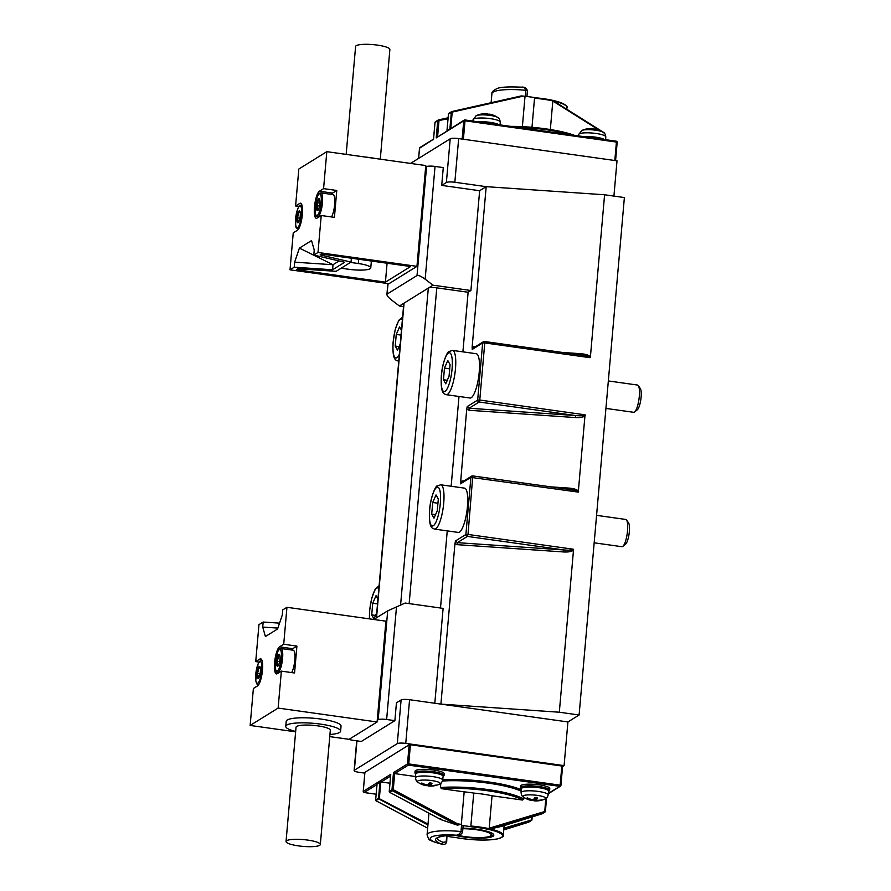 <?xml version="1.0" encoding="UTF-8"?>
<svg xmlns="http://www.w3.org/2000/svg" width="891" height="891" viewBox="0 0 891 891"><rect width="100%" height="100%" fill="white"/><g stroke="black" fill="none" stroke-linecap="round" stroke-linejoin="round"><path stroke-width="1.34" d="M376.748 612.685L373.997 618.967L371.714 614.879L372.728 603.24L376.035 595.689L377.94 599.075M375.556 615.425L371.714 614.879M377.517 603.909L372.728 603.24M400.271 343.881L397.52 350.163L395.225 346.076L396.25 334.437L399.558 326.886L401.462 330.271M399.068 346.61L395.225 346.076M401.039 335.105L396.25 334.437M596.58 515.354L625.727 519.442A13.766 3.441 98 0 1 626.54 520.032A13.766 3.441 98 0 1 627.219 533.553A13.766 3.441 98 0 1 622.842 546.361A13.766 3.441 98 0 1 621.896 546.706L594.174 542.808M622.842 546.361L625.56 544.167A11.126 2.784 -82 0 0 629.102 533.82A11.126 2.784 -82 0 0 628.545 522.883L626.54 520.032M431.701 514.129L432.714 502.491L436.022 494.939L438.316 499.016L437.292 510.666L433.984 518.217L431.701 514.129L435.543 514.675M440.755 484.793L464.512 488.134A22.364 5.602 98 0 1 466.94 511.055A22.364 5.602 98 0 1 458.286 532.428L434.541 529.098A22.364 5.602 -82 0 0 443.195 507.725A22.364 5.602 -82 0 0 440.755 484.793L437.169 485.963C436.055 485.261 430.509 496.487 429.585 510.008C428.504 529.588 432.87 528.118 434.541 529.098M437.949 503.226L432.714 502.491M608.33 380.947L637.477 385.046A13.766 3.441 98 0 1 638.301 385.636A13.766 3.441 98 0 1 638.981 399.157A13.766 3.441 98 0 1 634.604 411.965A13.766 3.441 98 0 1 633.657 412.299L605.936 408.412M634.604 411.965L637.321 409.771A11.126 2.784 -82 0 0 640.852 399.413A11.126 2.784 -82 0 0 640.306 388.487L638.301 385.636M443.462 379.733L444.475 368.094L447.783 360.532L450.078 364.619L449.053 376.258L445.745 383.809L443.462 379.733L447.304 380.268M452.517 350.397L476.262 353.727A22.364 5.602 98 0 1 478.701 376.659A22.364 5.602 98 0 1 470.047 398.021L446.302 394.691A22.364 5.602 -82 0 0 454.956 373.318A22.364 5.602 -82 0 0 452.517 350.397L448.93 351.566C447.817 350.854 442.27 362.08 441.346 375.601C440.265 395.181 444.631 393.722 446.302 394.691M449.71 368.818L444.475 368.094M277.869 628.088L262.722 627.075L265.407 636.53L277.558 629.001L282.313 614.935L282.748 609.889L286.947 607.294L385.914 621.183L377.093 721.977L349.105 739.33L329.759 736.623M260.061 666.902L258.446 667.905L258.579 670.789L257.198 673.451L258.145 675.823L257.566 677.984L259.136 677.594M260.384 671.424A6.025 1.504 98 0 1 258.334 678.251A6.025 1.504 98 0 1 257.254 672.226A6.025 1.504 98 0 1 259.949 666.735A6.025 1.504 98 0 1 260.384 671.424M260.049 673.852L257.198 673.451M260.372 668.183L258.446 667.905M279.651 654.762L278.037 655.765L278.17 658.638L276.789 661.3L277.736 663.684L277.157 665.844L278.727 665.454M279.963 656.032L278.037 655.765M279.974 659.284A6.025 1.504 98 0 1 277.925 666.112A6.025 1.504 98 0 1 276.845 660.086A6.025 1.504 98 0 1 279.54 654.584A6.025 1.504 98 0 1 279.974 659.284M291.647 672.571A12.04 3.018 -82 0 0 294.865 659.351A12.04 3.018 -82 0 0 293.206 650.218L281.01 648.503A12.04 3.018 98 0 1 282.313 660.855A12.04 3.018 98 0 1 277.658 672.36C276.823 672.894 276.043 671.536 275.33 668.261L277.658 651.744L279.729 648.804L281.01 648.503M262.722 627.075L263.157 622.041L279.54 623.132M286.947 607.294L283.717 644.249L279.518 646.855A13.766 3.441 -82 0 0 274.751 661.211A13.766 3.441 -82 0 0 276.433 673.919A13.766 3.441 -82 0 0 277.168 673.73L281.367 671.135L278.126 708.089L250.148 725.441L253.378 688.487L257.577 685.881A13.766 3.441 -82 0 0 262.344 671.513A13.766 3.441 -82 0 0 260.662 658.805A13.766 3.441 -82 0 0 259.927 658.995L255.728 661.601L258.958 624.647L263.157 622.041M291.557 649.985A13.766 3.441 -82 0 1 292.716 648.704L296.915 646.098L294.565 672.983L281.367 671.135M296.915 646.098L283.717 644.249M307.852 840.102A17.207 3.397 5 0 1 320.326 844.49A17.207 3.397 5 0 1 302.884 846.383A17.207 3.397 5 0 1 286.044 841.494A17.207 3.397 5 0 1 307.852 840.102M286.044 841.494L296.035 727.256A17.207 3.397 5 0 1 317.842 725.864A17.207 3.397 5 0 1 330.316 730.252L320.326 844.49M259.036 662.069L255.728 661.601M250.148 725.441L295.645 731.834M278.126 708.089L377.093 721.977M295.667 731.489A27.521 5.446 5 0 1 285.755 726.354L286.2 721.309A27.521 5.446 5 0 1 321.083 719.082A27.521 5.446 5 0 1 341.041 726.109L340.596 731.155A27.521 5.446 5 0 1 329.948 734.485M285.755 726.354A27.521 5.446 5 0 1 320.637 724.127A27.521 5.446 5 0 1 340.596 731.155M279.64 661.701L276.789 661.3M434.808 703.255L443.105 608.375L405.171 603.051L387.696 610.847L378.174 719.728L377.238 720.296M387.696 610.847L373.786 619.479M326.808 151.67L425.775 165.559L416.955 266.353L388.966 283.706L290.009 269.817L293.239 232.863L297.438 230.257A13.766 3.441 -82 0 0 302.205 215.889A13.766 3.441 -82 0 0 300.523 203.193A13.766 3.441 -82 0 0 299.788 203.382L295.589 205.977L298.83 169.023L326.808 151.67L323.578 188.625L319.379 191.231A13.766 3.441 -82 0 0 314.612 205.587A13.766 3.441 -82 0 0 316.294 218.295A13.766 3.441 -82 0 0 317.029 218.106L321.228 215.511L317.998 252.465L313.799 255.071L344.706 262.244L332.577 269.761L294.208 267.222L290.009 269.817M319.513 199.139L317.898 200.141L318.042 203.014L316.65 205.676L317.597 208.06L317.018 210.22L318.588 209.831M313.799 255.071L314.233 250.026L311.538 240.581L299.398 248.11L333.011 264.727L332.577 269.761M299.398 248.11L294.643 262.177L333.011 264.727L339.103 260.952M316.572 205.687A6.025 1.504 98 0 1 319.401 198.96A6.025 1.504 98 0 1 319.702 204.874A6.025 1.504 98 0 1 317.786 210.488A6.025 1.504 98 0 1 316.572 205.687M319.501 206.077L316.65 205.676M296.981 217.827A6.025 1.504 98 0 1 299.81 211.111A6.025 1.504 98 0 1 300.111 217.025A6.025 1.504 98 0 1 298.195 222.627A6.025 1.504 98 0 1 296.981 217.827M299.922 211.29L298.307 212.281L298.452 215.165L297.059 217.827L298.006 220.2L297.427 222.371L298.997 221.97M331.508 216.947A12.04 3.018 -82 0 0 334.726 203.727A12.04 3.018 -82 0 0 333.078 194.594L320.871 192.879A12.04 3.018 98 0 1 322.342 204.006A12.04 3.018 98 0 1 318.165 216.569A12.04 3.018 98 0 1 317.519 216.736C316.851 214.419 314.69 221.313 315.414 204.44C317.096 196.833 318.466 193.091 319.524 193.224L320.871 192.879M300.234 212.559L298.307 212.281M299.911 218.228L297.059 217.827M341.153 268.202L348.96 269.305A17.207 3.397 -175 0 0 370.767 267.913A17.207 3.397 -175 0 0 358.293 263.513L350.486 262.422M294.643 262.177L294.208 267.222M351.388 258.223L351.043 262.077L336.119 271.332L297.75 268.781L296.358 269.65L385.424 282.146L387.073 263.224M385.424 282.146L410.606 266.532L321.54 254.035L320.147 254.893L351.043 262.077M298.897 206.445L295.589 205.977M321.228 215.511L334.426 217.359L336.776 190.474L332.577 193.08A13.766 3.441 -82 0 0 331.419 194.361M336.776 190.474L323.578 188.625M380.279 159.166L389.879 49.506A17.207 3.397 -175 0 0 373.028 44.617A17.207 3.397 -175 0 0 355.598 46.51L346.165 154.377M375.779 158.542A27.521 5.446 -175 0 0 364.274 156.927M317.998 252.465L416.955 266.353M319.824 200.408L317.898 200.141M387.184 294.041L417.033 275.531C418.547 275.119 421.254 276.333 425.163 279.184L432.981 285.187L399.402 306.014L391.572 300C388.565 297.616 387.017 295.779 386.917 294.498L388.097 283.583M425.631 167.241L426.566 166.662L417.033 275.531M477.988 121.789A13.766 2.718 5 0 1 497.612 124.061M498.915 124.729A13.588 2.684 -175 0 0 478.2 121.822M489.081 114.248A22.32 5.591 98 0 1 489.883 114.193A22.32 5.591 98 0 1 490.529 114.493A20.805 17.519 164.2 0 0 487.789 114.115A22.32 5.591 -82 0 0 486.965 113.781M475.994 115.785A11.449 2.261 5 0 1 476.295 115.618A11.449 2.261 5 0 1 476.306 115.618A11.449 2.261 5 0 1 487.165 115.073A11.449 2.261 5 0 1 497.768 117.501L497.768 117.501A22.364 22.364 0 0 0 489.905 114.193M536.126 97.821A31.653 6.259 -175 0 0 525.322 96.362L525.857 90.314C524.721 87.663 523.173 86.627 521.224 87.218L522.148 87.218C508.806 86.605 500.508 87.017 497.256 88.476C493.324 90.347 491.554 92.063 491.91 93.611A31.653 6.259 5 0 1 525.857 90.314L527.439 90.793C526.47 88.12 524.71 86.928 522.148 87.218M447.505 130.442L450.768 128.427L452.205 112.099L523.34 96.094L525.022 96.328L522.371 126.633M550.337 129.518L552.821 101.039L553.935 101.162A32.689 6.46 5 0 1 566.966 107.555C568.035 106.864 566.386 105.383 562.021 103.111C555.884 100.683 547.208 98.912 535.959 97.81L534.533 98.233L531.983 127.279M553.935 101.162L604.388 133.204M447.037 130.242L448.474 113.914L452.205 112.099L451.848 111.542A0.691 0.691 0 0 0 451.659 111.62A0.691 0.657 -121.8 0 1 451.848 111.542L521.268 95.927L451.893 111.542M523.34 96.094L521.268 95.927M437.604 136.579L438.996 120.764L438.45 119.94A1.036 0.98 58.2 0 0 437.726 120.797L436.222 137.905L464.189 120.096A1.036 0.98 -121.8 0 1 464.824 119.973L465.013 120.797L616.427 142.059L614.812 160.503M418.636 158.386L419.527 148.251L433.549 139.185M604.488 139.553A13.588 2.684 -175 0 0 583.761 136.635M364.931 772.319L409.158 744.798L410.428 744.765L561.842 766.015L562.589 766.282L560.885 785.372M440.833 783.367L440.466 787.51L441.602 788.691L464.166 791.854A31.653 6.259 5 0 1 473.734 793.09L470.86 826.024L472.497 826.982A31.653 6.259 5 0 0 461.527 825.489L463.12 825.968L462.585 832.038L461.003 831.537C459.4 834.266 457.662 835.48 455.791 835.168A1.715 0.724 89.7 0 0 455.947 835.212A1.715 0.724 89.7 0 0 456.159 835.134M446.97 835.635L446.681 841.884C445.868 844.145 444.308 844.935 441.981 844.245L441.502 844.033A28.211 5.58 5 0 1 431.255 837.161A28.211 5.58 5 0 1 455.791 835.168A34.404 6.805 -175 0 0 441.502 844.033A1.715 1.381 -69.3 0 0 443.061 842.273A32.689 6.46 5 0 1 437.436 838.119M446.681 841.884L443.061 842.273M472.497 826.982A31.998 6.326 5 0 1 501.355 837.473A31.998 6.326 5 0 1 455.557 837.484A31.653 6.259 5 0 1 447.159 836.348M464.166 791.854L461.326 824.387L457.373 825.133A31.653 6.259 -175 0 0 457.35 825.133L457.718 823.885L461.326 824.387M440.499 818.506L441.424 819.798L457.373 825.133L392.552 790.774L393.265 789.693L394.668 773.6L415.574 776.54M389.768 792.4L441.145 819.687L389.857 792.444A1.036 0.98 -121.8 0 1 389.289 791.408L390.726 774.903M462.919 828.173A23.222 4.589 5 0 1 476.975 829.265A23.222 4.589 5 0 1 493.814 835.19A23.222 4.589 5 0 1 479.737 838.175A23.222 4.589 5 0 1 454.922 835.223M501.588 826.369L491.487 828.663L489.204 828.207L492.044 795.774L522.416 800.04L523.73 799.194L523.886 797.378M473.734 793.09A32.689 6.46 5 0 1 492.044 795.774M457.272 835.145A20.649 4.076 -175 0 0 479.102 837.618A20.649 4.076 -175 0 0 491.242 834.967L491.364 833.62A20.649 4.076 -175 0 0 490.863 832.617M491.242 834.967A20.649 4.076 -175 0 0 476.273 829.699A20.649 4.076 -175 0 0 462.875 828.719M490.573 835.881A23.222 4.589 -175 0 0 493.625 834.499M531.682 817.036L531.493 820.422L528.563 822.226A0.691 0.657 58.2 0 0 528.864 822.048M380.813 781.942L377.049 783.79L375.646 800.085A0.691 0.657 58.2 0 0 376.024 800.775L379.377 798.269L380.813 781.942L389.968 783.222M375.969 800.742L427.647 828.162L375.98 800.786A0.691 0.691 0 0 1 375.623 800.118L375.646 800.163M414.928 772.887L415.083 771.205A14.624 2.896 5 0 1 433.616 770.024A14.624 2.896 5 0 1 444.219 773.756L444.063 775.437A14.624 2.896 -175 0 0 433.46 771.706A14.624 2.896 -175 0 0 414.928 772.887L415.674 774.479M520.5 787.7L520.645 786.018A14.624 2.896 5 0 1 539.178 784.837A14.624 2.896 5 0 1 549.78 788.568L549.636 790.25A14.624 2.896 -175 0 0 539.033 786.519A14.624 2.896 -175 0 0 520.5 787.7L521.235 789.292M545.749 798.637L544.724 812.158A1.036 0.98 58.2 0 0 545.381 811.311L489.204 828.207M390.715 774.613L389.244 791.453A1.036 1.036 0 0 0 389.79 792.455L392.552 790.774A1.036 0.98 58.2 0 1 391.995 789.727L389.278 791.52M409.158 744.798L407.477 763.955L393.488 772.631L394.668 773.6L408.379 765.102L559.793 786.352L548.41 793.413M441.713 185.395L479.648 190.719L486.185 186.665L454.844 182.265A6.883 1.359 -175 0 0 446.38 182.499L441.713 185.395L443.272 167.586L435.031 166.428A6.883 1.359 -175 0 0 426.566 166.662M454.956 543.644L457.328 544.679L457.339 542.652L455.49 540.948L454.956 543.633L440.911 704.113L409.57 699.713A6.883 1.359 -175 0 0 401.106 699.947L396.439 702.843L394.88 720.652L361.3 741.468L353.059 740.31A6.883 1.359 5 0 1 348.893 739.307M399.402 306.014L403.534 306.593M376.292 617.92L403.801 303.441A6.883 1.359 5 0 1 404.069 303.118L376.537 617.775M400.594 605L428.315 288.083A6.883 1.359 5 0 1 436.779 287.849L468.12 292.248L462.908 351.856M479.648 190.719L470.916 290.511L468.12 292.248M470.916 290.511L432.981 285.187M484.626 341.554L582.703 355.286C587.325 355.999 589.775 356.801 590.031 357.692L590.399 356.912C589.04 355.219 585.922 354.161 581.066 353.727L580.854 355.03M475.716 346.51L474.669 346.443L474.58 347.212M590.399 356.912L604.588 194.773L486.185 186.665L472.141 347.145L472.252 349.428L473.121 348.114L483.39 341.743A1.715 1.626 58.2 0 0 482.655 342.979L484.771 342.924L484.448 341.531A1.715 1.626 58.2 0 0 483.39 341.743A1.715 1.715 0 0 1 484.537 341.509L582.703 355.286M466.706 409.236L469.089 410.283L469.1 408.245L467.252 406.552L466.706 409.236L460.491 483.835L461.36 482.521L471.64 476.15A1.715 1.626 58.2 0 0 470.894 477.387L578.281 492.099L585.042 414.816C584.385 415.774 581.199 416.019 575.486 415.529L469.1 408.245L479.158 402.008L479.77 400.037L477.654 400.104A1.715 1.626 58.2 0 0 479.158 402.008L575.486 415.529L575.475 417.567C580.353 417.79 583.616 417.166 585.264 415.685M578.649 491.309C577.279 489.627 574.16 488.569 569.304 488.123L569.104 489.426M472.865 475.961L570.931 489.682M457.328 544.679L563.713 551.963C568.592 552.197 571.855 551.562 573.503 550.092L573.281 549.224L468.009 534.444L472.787 475.905L570.942 489.682C575.575 490.395 578.014 491.197 578.281 492.099M463.955 480.917L462.908 480.839L462.819 481.619M563.713 551.963L563.736 549.936L457.339 542.652L467.396 536.415L468.009 534.444L465.893 534.5A1.715 1.626 58.2 0 0 467.396 536.415L563.736 549.936C569.438 550.415 572.623 550.181 573.281 549.224M567.912 721.944L440.911 704.113L559.314 712.221L579.105 715.005L567.912 721.944L564.092 765.625L405.75 743.395A6.883 1.359 -175 0 0 397.286 743.629L354.373 770.236A6.883 1.359 -175 0 0 354.117 770.559A6.883 1.359 -175 0 0 359.106 772.319L364.82 773.121M573.503 550.092L559.314 712.221M604.588 194.773L624.379 197.557L579.105 715.005M378.174 719.728A6.883 1.359 5 0 1 386.638 719.494L396.506 606.738M394.88 720.652L386.638 719.494M613.921 196.087L617.006 160.814L458.665 138.584A6.883 1.359 -175 0 0 450.2 138.818L410.528 163.421M562.566 766.572L564.092 765.625M458.999 396.473L451.147 486.252M447.249 530.88L440.499 608.007M429.763 782.888L429.495 785.929A22.32 5.591 98 0 1 428.771 786.051A22.364 22.364 0 0 0 439.441 784.214L439.441 784.214A11.449 2.261 -175 0 0 432.347 780.65A11.449 2.261 -175 0 0 417.79 780.962A11.449 2.261 -175 0 0 417.968 782.331L417.968 782.331C416.732 781.997 415.908 780.46 415.507 777.743L415.696 773.989A13.766 2.718 -175 0 1 416.22 773.321A13.766 2.718 -175 0 1 431.467 772.642A13.766 2.718 -175 0 1 443.117 776.384L442.66 780.115A13.632 2.695 -175 0 0 431.11 776.406A13.632 2.695 -175 0 0 416.019 777.075A13.632 2.695 -175 0 0 415.507 777.743M417.968 782.331A22.364 22.364 0 0 0 425.831 785.639A22.32 5.591 -82 0 0 426.756 785.539A22.32 21.15 -121.8 0 1 421.009 783.49A20.805 1.192 -41.7 0 0 421.777 783.011A22.32 21.15 58.2 0 0 427.524 785.06A22.32 5.591 -82 0 0 429.295 782.799A20.805 12.084 18.6 0 0 432.035 783.189A22.32 5.591 98 0 1 430.264 785.45L430.476 783M430.264 785.45A22.32 21.15 58.2 0 0 436.234 785.038A20.805 6.627 55 0 1 435.454 785.517A22.32 21.15 -121.8 0 1 429.495 785.929M426.756 785.539L426.811 784.904M428.771 786.051A22.32 5.591 98 0 1 427.947 785.717A20.805 17.519 -15.8 0 1 426.655 785.584M427.947 785.717L428.393 784.147M535.324 797.701L535.057 800.742A22.32 5.591 98 0 1 534.333 800.864A22.364 22.364 0 0 0 545.002 799.027L545.002 799.027A11.449 2.261 -175 0 0 537.908 795.463A11.449 2.261 -175 0 0 523.351 795.786A11.449 2.261 -175 0 0 523.529 797.144L523.529 797.144C522.293 796.81 521.469 795.284 521.068 792.556L521.257 788.802A13.766 2.718 -175 0 1 521.781 788.134A13.766 2.718 -175 0 1 537.028 787.455A13.766 2.718 -175 0 1 548.689 791.208L548.221 794.928A13.632 2.695 -175 0 0 536.672 791.219A13.632 2.695 -175 0 0 521.58 791.887A13.632 2.695 -175 0 0 521.068 792.556M531.415 800.452A22.32 5.591 -82 0 0 532.317 800.363A22.32 21.15 -121.8 0 1 526.57 798.303A20.805 1.192 -41.7 0 0 527.338 797.824A22.32 21.15 58.2 0 0 533.085 799.884A22.32 5.591 -82 0 0 534.856 797.612A20.805 12.084 18.6 0 0 537.596 798.002A22.32 5.591 98 0 1 535.825 800.263L536.037 797.813M535.825 800.263A22.32 21.15 58.2 0 0 541.795 799.851A20.805 6.627 55 0 1 541.015 800.33A22.32 21.15 -121.8 0 1 535.057 800.742M532.317 800.363L532.373 799.717M534.333 800.864A22.32 5.591 98 0 1 533.509 800.53A20.805 17.519 -15.8 0 1 532.217 800.396M533.509 800.53L533.954 798.96M581.556 130.598A11.449 2.261 5 0 1 581.868 130.442L581.868 130.442A11.449 2.261 5 0 1 592.727 129.886A11.449 2.261 5 0 1 603.33 132.314L603.33 132.314C604.566 132.659 605.39 134.185 605.791 136.913L605.646 139.709M583.549 136.613A13.766 2.718 5 0 1 603.174 138.873M594.653 129.061A22.32 5.591 98 0 1 595.455 129.006A22.32 5.591 98 0 1 596.09 129.318A20.805 17.519 164.2 0 0 593.361 128.928A22.32 5.591 -82 0 0 592.526 128.594A22.364 22.364 0 0 0 581.868 130.442L578.638 134.53A13.632 2.695 5 0 1 579.15 133.906A13.632 2.695 5 0 1 594.152 133.227A13.632 2.695 5 0 1 605.791 136.913M369.52 618.877A19.613 4.912 98 0 1 369.698 610.625A19.613 4.912 98 0 1 378.853 588.661M399.357 354.306A19.613 4.912 98 0 1 393.221 341.821A19.613 4.912 98 0 1 402.376 319.858M402.632 316.851L398.723 320.359L395.192 329.614L393.12 341.944C392.029 361.534 396.406 360.064 398.065 361.044A22.364 5.602 -82 0 0 398.778 360.966M429.685 509.875A19.613 4.912 98 0 1 439.118 488.346A19.613 4.912 98 0 1 436.211 521.513A19.613 4.912 98 0 1 429.685 509.875M441.446 375.467A19.613 4.912 98 0 1 450.879 353.939A19.613 4.912 98 0 1 447.973 387.106A19.613 4.912 98 0 1 441.446 375.467M259.693 661.69A11.015 2.762 98 0 1 260.863 676.213A11.015 2.762 98 0 1 255.695 679.421A11.015 2.762 98 0 1 259.693 661.69M262.077 660.743L261.419 660.654A12.04 3.018 98 0 1 262.221 661.311M259.025 684.099A12.04 3.018 98 0 1 258.067 684.5L258.735 684.6M279.284 649.539A11.015 2.762 98 0 1 280.453 664.062A11.015 2.762 98 0 1 275.286 667.27A11.015 2.762 98 0 1 279.284 649.539M292.716 648.704L279.518 646.855M261.319 659.195L259.927 658.995M317.263 215.422A11.015 2.762 98 0 1 316.093 200.898A11.015 2.762 98 0 1 321.261 197.691A11.015 2.762 98 0 1 317.263 215.422M297.672 227.573A11.015 2.762 98 0 1 296.503 213.049A11.015 2.762 98 0 1 301.67 209.842A11.015 2.762 98 0 1 297.672 227.573M298.886 228.475A12.04 3.018 98 0 1 298.574 228.72A12.04 3.018 98 0 1 297.928 228.887C297.26 226.559 295.099 233.453 295.823 216.591C297.505 208.984 298.875 205.242 299.933 205.364L301.281 205.03A12.04 3.018 98 0 1 302.082 205.687M358.672 259.236L358.293 263.513M301.18 203.571L299.788 203.382M332.577 193.08L319.379 191.231M472.909 121.076L473.076 119.717A13.632 2.695 5 0 1 473.589 119.093A13.632 2.695 5 0 1 488.591 118.414A13.632 2.695 5 0 1 500.23 122.089L500.085 124.896M436.222 137.905L463.743 120.842L462.151 139.074M433.516 139.575L435.02 122.479L437.726 120.797L448.028 118.726M463.398 139.252L465.013 120.797L463.743 120.842A1.036 0.98 -121.8 0 1 464.189 120.096A1.036 1.036 0 0 1 464.879 119.951L616.294 141.201L464.924 119.984M615.547 160.603L617.173 142.315A1.036 1.036 0 0 0 616.294 141.201L617.173 142.315L615.581 160.614M566.063 105.851A31.998 6.326 -175 0 0 536.293 97.854M534.533 98.233A32.689 6.46 5 0 1 552.877 100.917M554.002 101.206L604.466 132.937A0.691 0.691 0 0 1 604.789 133.572L604.621 133.472M604.477 132.982A0.691 0.657 -121.8 0 1 604.766 133.539M552.821 101.039L598.941 130.041M448.964 113.335A0.691 0.657 58.2 0 0 448.474 113.914L448.463 113.981M449.933 128.449L451.358 112.121A0.691 0.657 -121.8 0 1 451.659 111.62L448.763 113.413A0.691 0.691 0 0 0 448.44 113.948L447.015 130.275M574.316 135.309A52.302 10.336 -175 0 0 510.643 126.377M516.836 127.246A53.337 10.536 5 0 1 570.63 134.797M616.349 141.246A1.036 0.98 -121.8 0 1 617.14 142.259M435.008 122.579L435.02 122.479A1.036 0.98 -121.8 0 1 435.465 121.733A1.036 1.036 0 0 0 434.975 122.524L433.505 139.375M435.465 121.733L438.172 120.062A1.036 1.036 0 0 1 438.483 119.929L448.106 117.768L438.517 119.929M433.527 139.107L419.973 147.516A1.036 0.98 58.2 0 0 419.527 148.251L419.516 148.363M589.319 137.414A14.624 2.896 5 0 1 601.425 139.119M483.757 122.602A14.624 2.896 5 0 1 495.864 124.306M390.781 774.301L363.261 791.364L364.931 772.219M393.488 772.631L391.995 789.727L393.265 789.693L457.718 823.885M376.982 784.57L364.107 792.533L376.136 794.215L364.163 792.511A1.036 0.98 58.2 0 1 363.261 791.364L363.261 791.475M461.527 825.489L461.003 831.537A31.653 6.259 -175 0 0 427.067 834.834L428.56 838.776C428.526 839.99 432.993 841.817 441.981 844.245M446.736 835.658L446.224 841.605M504.15 825.578L503.292 835.346A32.689 6.46 -175 0 0 470.86 826.024M503.927 828.196L531.927 819.865A0.691 0.657 -121.8 0 1 531.493 820.422L503.849 828.986M531.938 819.798L532.183 816.88L531.949 819.831A0.691 0.691 0 0 1 531.626 820.355L528.742 822.148A0.691 0.691 0 0 1 528.575 822.215L503.771 829.911L528.575 822.215M379.967 781.964L378.541 798.291L428.014 824.064M427.925 824.977L378.909 798.982A0.691 0.657 -121.8 0 1 378.541 798.291L375.646 800.085L377.071 783.757M381.136 781.986L390.592 776.128M442.459 781.028A53.337 10.536 5 0 1 521.146 791.141M521.213 789.704A54.362 10.748 -175 0 0 442.704 779.759M441.602 788.691A52.302 10.336 5 0 1 522.416 800.04M523.73 799.194A53.337 10.536 -175 0 0 440.466 787.51M491.487 828.663L544.724 812.158L542.018 813.828L501.51 826.391M545.392 811.211L546.539 798.058M548.377 793.692L560.428 786.218A1.036 1.036 0 0 0 560.918 785.428L560.873 785.483A1.036 0.98 -121.8 0 1 559.793 786.352L560.161 785.171L408.746 763.921L408.379 765.102A1.036 0.98 -121.8 0 1 407.477 763.955L408.746 763.921L410.428 744.765M364.898 772.263L363.227 791.42A1.036 1.036 0 0 0 364.107 792.533L364.051 792.489M562.589 766.282L560.918 785.428L560.161 785.171L561.842 766.015M581.066 353.727L562.544 352.457M474.669 346.443L472.141 347.145M469.089 410.283L575.475 417.567M462.908 480.839L460.38 481.552M569.304 488.123L550.783 486.854M585.042 414.816L479.77 400.037L484.771 342.924L590.031 357.692M472.252 349.428L482.655 342.979L477.654 400.104L467.252 406.552M472.787 475.905L472.687 475.928A1.715 1.626 58.2 0 0 471.64 476.15A1.715 1.715 0 0 1 472.787 475.905M460.491 483.835L470.894 477.387L465.893 534.5L455.49 540.948M425.163 279.184L435.031 166.428M409.158 603.608L436.779 287.849M446.38 182.499L450.2 138.818M356.946 740.867L354.373 770.236M401.106 699.947L397.286 743.629M409.57 699.713L405.75 743.395M454.844 182.265L458.665 138.584M379.12 585.654L375.2 589.163L371.681 598.429L369.598 610.758L369.375 618.855M398.065 361.044L398.756 361.133M279.061 672.56L277.658 672.36M261.419 660.654L260.139 660.955L258.067 663.895L255.739 680.412C256.452 683.675 257.232 685.045 258.067 684.5M318.922 216.936L317.519 216.736M301.938 205.119L301.281 205.03M298.596 228.976L297.928 228.887M370.767 267.913L371.369 261.018M486.954 113.781A22.364 22.364 0 0 0 476.295 115.618L473.076 119.717M497.768 117.501C499.005 117.835 499.829 119.372 500.23 122.089M526.937 96.529L527.439 90.793M491.119 102.71L491.91 93.611M566.821 109.259L566.966 107.555M510.476 126.355L545.726 128.827L574.572 135.354M419.973 147.516A1.036 1.036 0 0 0 419.483 148.307L418.603 158.409M583.605 136.613L598.307 137.615L604.789 139.586M478.044 121.8L492.745 122.802L499.227 124.773M437.436 838.052L438.227 837.551C438.495 837.351 441.335 835.513 455.947 835.212C459.377 835.48 461.594 834.422 462.585 832.016M428.961 813.227L427.067 834.834M503.292 835.346C504.228 836.215 502.346 837.384 497.646 838.865C486.208 840.837 472.052 840.358 455.156 837.429M501.555 826.38L541.995 813.839A1.036 1.036 0 0 0 542.229 813.728L544.936 812.057A1.036 1.036 0 0 0 545.415 811.267L546.573 798.024M443.061 776.874L444.063 775.437M548.622 791.687L549.636 790.25M386.917 294.498L387.875 283.561M354.117 770.559L356.712 740.833M439.441 784.214C440.711 784.091 441.791 782.732 442.66 780.115M545.002 799.027C546.272 798.904 547.352 797.545 548.221 794.928M523.529 797.144A22.364 22.364 0 0 0 531.392 800.452M578.638 134.53L578.471 135.9M603.33 132.314A22.364 22.364 0 0 0 595.466 129.006"/></g></svg>
